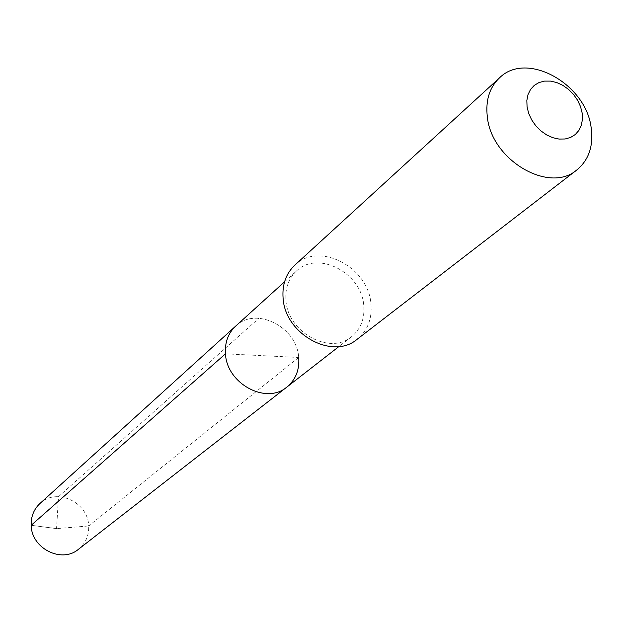 <?xml version="1.0" encoding="UTF-8"?>
<svg xmlns="http://www.w3.org/2000/svg" width="623" height="623" viewBox="0 0 623 623"><rect width="100%" height="100%" fill="white"/><g stroke="black" fill="none" stroke-linecap="round" stroke-linejoin="round"><path stroke-width="0.47" stroke-dasharray="3.12 2.34" d="M286.853 387.078C295.676 379.757 299.624 369.883 298.697 357.462L225.464 353.825M235.642 326.141C255.819 306.095 297.015 326.849 298.697 357.462C297.015 326.849 255.819 306.095 235.642 326.141M296.423 271.06C288.535 278.536 285.046 288.324 285.949 300.442C287.686 332.409 330.003 355.499 351.582 336.693C360.834 328.999 364.891 318.524 363.739 305.278C361.535 272.648 317.598 249.987 296.423 271.06L284.555 281.814M294.78 265.188C318.649 241.233 368.388 266.823 370.926 303.713C372.243 318.75 367.632 330.618 357.08 339.325M39.95 503.501C56.358 487.272 88.302 502.169 88.684 525.968L298.697 357.462M78.436 549.299C85.608 543.381 89.027 535.601 88.684 525.968L56.553 528.615L31.181 525.29L56.553 528.615L58.523 496.64L258.973 318.252M351.582 336.693L338.943 346.536"/><path stroke-width="0.93" d="M338.943 346.536L286.853 387.078C266.294 404.934 226.749 383.768 225.464 353.825C224.739 342.479 228.135 333.25 235.642 326.141C228.135 333.25 224.739 342.479 225.464 353.825L31.181 525.29L225.464 353.825C226.749 383.768 266.294 404.934 286.853 387.078C295.676 379.757 299.624 369.883 298.697 357.462M283.091 298.207C282.071 284.61 285.973 273.598 294.78 265.188L499.498 77.867C526.528 50.611 586.204 83.825 591.196 127.98C593.571 146.023 588.797 160.002 576.859 169.923L357.08 339.325C332.705 360.39 285.03 334.263 283.091 298.207M499.498 77.867C489.507 87.446 485.442 100.42 487.318 116.797C491.422 160.228 549.322 194.057 576.859 169.923M527.066 106.86L526.84 100.459L528.024 94.556L530.539 89.439L534.269 85.374L539.012 82.547L544.518 81.107L550.53 81.107L556.728 82.54L562.818 85.335L568.495 89.354L573.495 94.385L577.552 100.194L580.488 106.494L582.147 112.973L582.443 119.32L581.36 125.215L578.946 130.363L575.302 134.506L570.621 137.434L565.123 138.984L559.088 139.077L552.819 137.699L546.636 134.918L540.85 130.861L535.764 125.753L531.645 119.842L528.693 113.433L527.066 106.86M286.853 387.078L78.436 549.299C61.693 563.69 31.36 548.427 31.181 525.29C30.932 516.522 33.852 509.256 39.95 503.501L284.555 281.814"/></g></svg>
